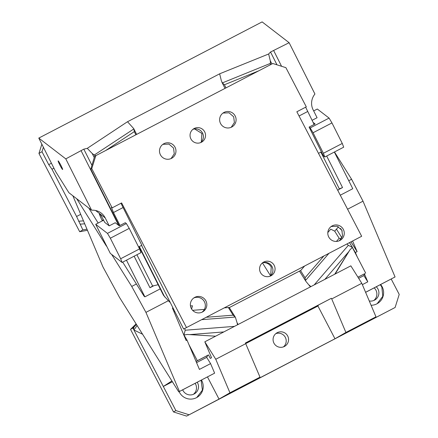 <?xml version="1.0" encoding="UTF-8"?>
<svg xmlns="http://www.w3.org/2000/svg" width="438" height="438" viewBox="0 0 438 438"><rect width="100%" height="100%" fill="white"/><g stroke="black" fill="none" stroke-linecap="round" stroke-linejoin="round"><path stroke-width="0.66" d="M245.532 343.151L331.325 298.305L331.725 298.94L361.788 283.298L350.843 265.844L204.814 341.81L211.549 357.731L210.328 358.437L208.493 354.906L197.324 360.715L188.86 344.454L187.026 340.118L183.571 334.429M245.789 343.562L317.933 306.031L334.982 338.771L249.08 383.458L260.008 377.151L245.428 342.987L331.325 298.305M136.103 323.896L130.529 329.381L173.514 411.95L186.588 416.1L395.109 307.492L365.046 323.129L375.974 316.827L345.91 332.464L331.725 298.94M375.974 316.827L361.788 283.298M260.008 377.151L229.945 392.793L215.764 359.264L204.814 341.81M186.588 416.1L219.016 399.095L229.945 392.793M334.982 338.771L345.91 332.464M245.827 343.622L215.764 359.264M188.953 414.737L175.873 410.587L163.319 386.464L172.391 381.744M219.016 399.095L207.47 376.921M201.442 380.058A12.631 12.587 -120 0 1 196.93 397.43A12.631 12.587 -120 0 1 179.142 391.654M395.109 307.492L399.215 294.407L391.205 279.022M380.627 284.525A12.631 12.587 -120 0 1 371.085 305.27M215.606 336.198L187.229 334.462L183.96 335.048L185.181 330.225L184.754 328.473M223.791 331.938L189.61 334.61M234.489 326.376L185.181 330.225M237.571 324.772L237.089 322.801L238.141 324.476M229.227 307.471L235.392 317.287L237.089 322.801M310.438 286.863L305.976 281.448L299.483 271.095M41.856 144.19L38.949 153.459L79.689 231.724L82.853 229.895L76.584 216.481L80.707 214.341M78.599 221.234L83.461 220.851M228.346 307.536L233.136 315.174L235.228 317.046L201.748 319.658M310.821 286.666L309.387 285.187M76.584 216.481L51.985 169.216L48.717 164.633L41.988 151.707L38.949 153.459M347.088 244.048L348.341 245.346L314.155 284.93M328.708 253.613L305.489 280.495L305.976 281.448M324.854 279.367L348.796 251.647L334.714 274.237M305.489 280.495L305.045 277.769L300.517 270.558M43.389 147.239L41.988 151.707M51.427 163.226L48.717 164.633M79.689 231.724L87.452 230.295M336.428 241.426L339.16 238.267L341.426 238.885M365.615 292.338L395.065 276.958L363.009 201.179L351.588 179.246L334.479 151.97M363.009 201.179L347.575 209.211M351.588 179.246L348.757 180.719M348.796 251.647L349.973 249.802L352.47 247.388L349.562 242.756M342.22 231.05L340.583 228.439M352.355 247.519L355.388 252.534L357.107 251.642L351.046 241.979M357.961 277.194L364.931 273.569L363.868 275.595L358.656 278.305M168.301 300.736L145.942 312.371L179.41 391.479L214.625 373.16L210.585 363.606L199.421 369.415L188.86 344.454M172.944 307.821L172.43 308.089L186.166 340.567L187.026 340.118M210.585 363.606L206.676 357.37L196.553 362.637M196.213 361.832L196.569 361.153L207.738 355.344L206.676 357.37M72.845 195.764L102.968 266.972L119.601 297.594L178.742 391.862L214.625 373.16M145.942 312.371L131.723 286.43L136.41 283.994M178.742 391.862L179.41 391.479M131.723 286.43L111.635 254.412M106.45 246.145L76.716 198.748M137.127 325.527L133.924 329.995C133.398 328.478 133.694 327.191 134.805 326.135L132.895 328.018L163.319 386.464L171.893 380.945M182.673 389.82A8.256 8.229 60 0 0 194.412 393.839A8.256 8.229 60 0 0 197.22 382.254M193.355 394.353A8.256 8.229 60 0 0 195.134 383.338M369.267 300.972A8.256 8.229 60 0 0 376.258 286.797M373.745 300.512A8.256 8.229 60 0 0 374.151 287.892M196.761 397.529L202.411 390.143L201.091 380.239M377.151 303.687L382.796 296.307L381.837 287.038L380.277 284.705M142.591 334.238L133.924 329.995M130.529 329.381L132.895 328.018M363.868 275.595L367.783 281.831L364.575 274.248M362.363 284.651L367.783 281.831M273.947 343.146A7.769 7.747 60 0 0 284.7 346.305A7.769 7.747 60 0 0 287.689 335.995A7.769 7.747 60 0 0 276.936 332.842A7.769 7.747 60 0 0 273.947 343.146M283.457 346.88A7.769 7.747 60 0 0 275.814 333.63M364.931 273.569L357.939 277.161M352.908 248.581L365.686 273.131M357.222 256.871L355.388 252.534M335.114 274.029L349.973 249.802M184.546 336.165L183.807 334.988M196.569 361.153L197.324 360.715M207.738 355.344L208.493 354.906M365.593 292.294L395.065 276.958M357.107 251.642L352.661 241.135M82.853 229.895L86.981 229.173M51.985 169.216L53.929 168.203M348.341 245.346L352.47 247.388M84.709 223.807L80.422 224.141M175.873 410.587L173.514 411.95M318.327 305.281L317.933 306.031M318.497 153.349L321.377 151.855M361.662 236.279L183.621 329.058L361.662 236.279L296.849 111.772L306.299 106.861L285.888 67.655L272.814 63.505L94.613 156.278L90.786 169.205L119.251 225.833M314.117 124.48L305.653 107.195M201.321 141.917L201.885 133.437L194.581 128.931M95.862 155.556L91.761 168.641L90.786 169.205M186.429 327.438L121.616 202.931L112.166 207.847L91.761 168.641M274.193 265.357A7.769 7.747 -120 0 1 271.204 275.666A7.769 7.747 -120 0 1 260.446 272.507A7.769 7.747 -120 0 1 263.435 262.203A7.769 7.747 -120 0 1 274.193 265.357M204.666 131.805A7.769 7.747 -120 0 1 201.677 142.109A7.769 7.747 -120 0 1 190.924 138.956A7.769 7.747 -120 0 1 193.914 128.646A7.769 7.747 -120 0 1 204.666 131.805M328.735 236.985A8.256 8.229 -120 0 1 331.911 226.03A8.256 8.229 -120 0 1 343.337 229.386A8.256 8.229 -120 0 1 340.162 240.336A8.256 8.229 -120 0 1 328.735 236.985M191.296 308.478A8.256 8.229 -120 0 1 194.472 297.528A8.256 8.229 -120 0 1 205.904 300.884A8.256 8.229 -120 0 1 202.723 311.834A8.256 8.229 -120 0 1 191.296 308.478M220.56 123.538A8.256 8.229 -120 0 1 223.736 112.588A8.256 8.229 -120 0 1 235.162 115.939A8.256 8.229 -120 0 1 231.987 126.894A8.256 8.229 -120 0 1 220.56 123.538M160.428 154.817A8.256 8.229 -120 0 1 163.604 143.867A8.256 8.229 -120 0 1 175.03 147.223A8.256 8.229 -120 0 1 171.855 158.173A8.256 8.229 -120 0 1 160.428 154.817M223.013 113.053L229.079 112.812L233.673 116.798L234.396 122.503L231.22 127.283M331.194 226.501L337.26 226.254L341.854 230.246L342.571 235.945L339.401 240.725M270.679 275.644L271.242 267.081A8.256 8.229 60 0 0 263.194 262.663M183.621 329.058L141.562 245.395M138.572 246.95L141.846 245.247L120.97 203.27M119.985 225.471L113.48 212.529L111.351 207.273L112.166 207.847M162.887 144.337L168.953 144.091L173.547 148.077L174.264 153.782L171.088 158.561M170.004 301.974L169.583 302.067L163.44 295.261L139.032 246.709M200.549 142.646A7.769 7.747 60 0 0 192.884 129.358M262.406 262.915A7.769 7.747 -120 0 1 270.071 276.203M193.755 297.999A8.256 8.229 -120 0 1 201.962 312.223M94.23 157.56L92.172 153.464L87.266 148.351L83.817 149.144L65.793 158.885L91.591 210.207L68.903 192.725L55.582 171.493L38.785 138.085L262.127 21.9L289.129 42.705L270.536 52.012L268.642 54L270.301 60.8L271.899 63.981M65.793 158.885L38.785 138.085M62.191 169.073A4.856 0.389 -117.5 0 0 62.623 169.511A4.856 0.389 -117.5 0 0 61.271 166.084A4.856 0.389 -117.5 0 0 58.577 161.326A4.856 0.389 -117.5 0 0 58.139 160.894A4.856 0.389 -117.5 0 0 59.497 164.316A4.856 0.389 -117.5 0 0 62.191 169.073M126.467 260.183L144.901 296.849L160.226 288.872M149.977 287.733L153.869 285.707L152.616 285.992L149.977 287.733L134.127 256.197M81.178 150.88L118.61 225.335M91.591 210.207A14.569 14.312 -52.4 0 1 105.235 217.943L109.21 225.855L115.227 222.728L119.267 225.844L125.279 222.718L126.363 223.55L129.237 228.384L110.338 238.212L120.658 258.743L139.558 248.91L140.981 252.633L122.087 262.461L120.658 258.743M87.266 148.351L127.294 121.857L219.827 73.726L268.642 54M103.592 220.204L95.698 224.311L107.463 233.383L126.363 223.55M103.363 219.766L102.136 220.407A8.744 0.701 62.5 0 1 99.399 213.651A8.744 0.701 62.5 0 1 99.563 213.706A8.744 0.701 62.5 0 1 104.737 222.405L109.21 225.855M144.901 296.849L144.075 296.208L122.7 262.143M98.167 223.03L88.75 208.017M102.136 220.407L102.361 220.851M337.813 190.459L339.335 188.86L342.538 187.557L338.645 189.583M270.536 52.012L276.98 64.824M320.862 152.117L339.335 188.86M219.673 73.885L221.338 80.68L222.334 82.908L270.476 63.362L270.301 60.8M127.573 121.797L133.716 128.602L136.607 134.362M92.172 153.464L94.241 155.041L133.864 128.931L134.307 131.646L135.862 134.745M83.817 149.144L91.942 165.301M136.908 254.752L152.616 285.992M158.145 284.727L153.869 285.707M312.037 120.341L317.085 117.718L313.11 109.801A14.569 14.312 127.6 0 1 314.927 94.022L289.129 42.705M95.698 224.311L110.316 253.394L122.087 262.461M110.338 238.212L107.463 233.383M129.237 228.384L139.558 248.91M270.476 63.362L270.279 64.824M225.986 87.868L224.426 84.764L222.334 82.908M95.55 155.736L94.241 155.041M334.342 152.041L352.776 188.707L340.282 195.206M310.186 127.923L329.086 118.09L331.96 122.925L313.06 132.758L310.186 127.923L309.108 127.086L315.119 123.959L313.06 122.377M313.668 110.923L317.315 109.024L329.086 118.09M309.108 127.086L322.576 154.236L323.726 156.169L324.81 157.001L323.381 153.284L342.275 143.45L343.704 147.173L324.81 157.001M224.47 307.843L229.621 307.438L300.824 270.399L304.394 266.26M192.611 310.328L204.398 309.409M190.464 305.938L192.452 305.784L191.625 309.053M338.475 226.796L334.72 231.149L330.745 229.178L327.821 232.562M173.99 311.779L174.899 311.708M323.381 153.284L313.06 132.758M342.275 143.45L331.96 122.925M342.538 187.557L326.688 156.027M281.568 66.28L273.739 50.709M206.347 317.265L233.136 315.174M305.045 277.769L323.616 256.263M136.503 324.531L134.805 326.135M334.681 231.127L339.16 238.267M336.455 229.14L341.892 237.807M299.05 115.993L307.613 111.537M139.339 246.55L164.677 296.959M122.93 207.612L113.48 212.529M95.544 210.475L105.235 217.943M258.683 70.857L224.426 84.764M134.307 131.646L106.106 150.229M270.542 275.781L262.455 262.893M224.995 88.377L221.869 82.158"/></g></svg>
